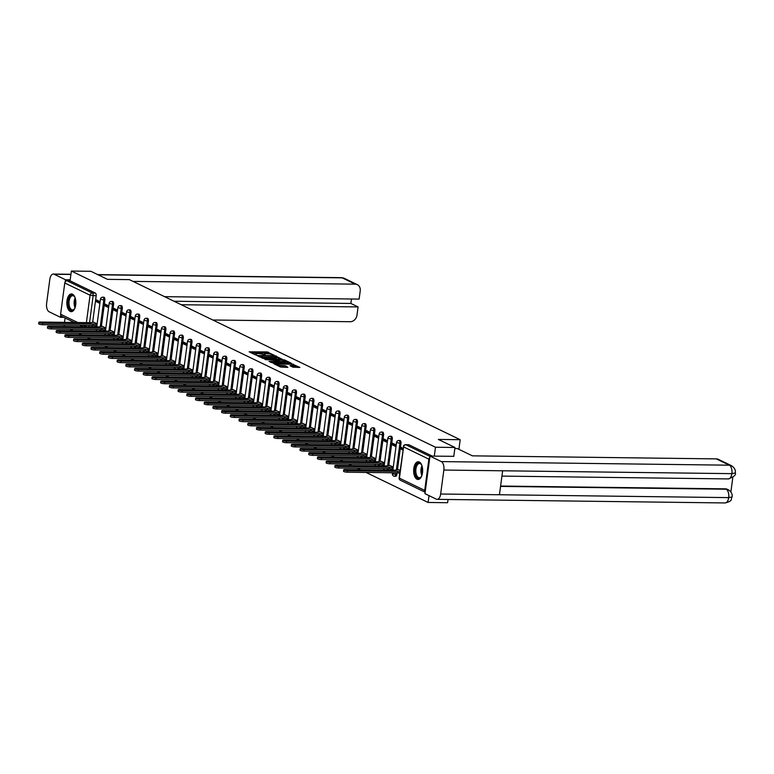<?xml version="1.0" encoding="UTF-8"?>
<svg xmlns="http://www.w3.org/2000/svg" width="774" height="774" viewBox="0 0 774 774"><rect width="100%" height="100%" fill="white"/><g stroke="black" fill="none" stroke-linecap="round" stroke-linejoin="round"><path stroke-width="1.16" d="M274.112 355.189L267.069 351.918L249.199 351.822L255.168 354.773L256.62 354.889L255.759 354.424A3.57 0.716 7.6 0 1 255.294 353.989A3.57 0.716 7.6 0 1 257.084 353.621L258.526 353.631A3.57 0.716 7.6 0 1 263.353 354.521L265.172 355.082L264.708 354.54A3.57 0.716 7.6 0 1 264.244 354.105A3.57 0.716 7.6 0 1 266.024 353.728L267.465 353.747A3.57 0.716 7.6 0 1 272.303 354.637L274.112 355.189M72.495 294.178A8.872 4.499 -89.3 0 0 71.46 293.927A8.872 4.499 -89.3 0 0 66.883 301.705A8.872 4.499 -89.3 0 0 70.192 311.409A8.872 4.499 -89.3 0 0 71.237 311.661A8.872 4.499 -89.3 0 0 75.804 303.882A8.872 4.499 -89.3 0 0 72.495 294.178M419.295 461.981A8.872 4.499 -89.3 0 0 418.26 461.73A8.872 4.499 -89.3 0 0 413.693 469.508A8.872 4.499 -89.3 0 0 417.002 479.222A8.872 4.499 -89.3 0 0 418.037 479.474A8.872 4.499 -89.3 0 0 422.604 471.695A8.872 4.499 -89.3 0 0 419.295 461.981M292.949 367.186L299.877 367.408L291.759 363.867L273.89 363.77L280.498 367.031L287.87 367.379L285.519 365.792L281.097 365.473A2.99 0.6 7.6 0 1 278.118 365.086A2.99 0.6 7.6 0 1 276.676 364.37A2.99 0.6 7.6 0 1 278.166 364.061L289.563 364.196A2.99 0.6 7.6 0 1 292.553 364.593A2.99 0.6 7.6 0 1 293.994 365.309A2.99 0.6 7.6 0 1 292.495 365.618L290.037 365.715L292.949 367.186M71.372 271.055L90.868 271.297L107.509 279.346L129.355 279.617L460.191 439.7L438.345 439.429L454.977 447.478L435.481 447.237L71.372 271.055L70.066 280.827L67.028 280.788L92.319 293.027A2.274 1.151 90.7 0 1 93.141 295.774L89.561 322.652M282.278 359.281L274.712 355.624L256.842 355.518L264.969 359.059L282.278 359.281M284.745 360.016L291.353 363.287L273.483 363.19L269.062 361.439L276.647 361.4L275.225 360.258L265.25 359.61L283.236 359.746L284.745 360.016L284.658 360.665M448.04 499.491L447.614 502.713L428.109 502.461L366.073 472.45M64.174 324.983L64.339 326.444M69.96 329.163L73.046 330.662M78.667 333.381L81.763 334.871M87.375 337.59L90.471 339.089M96.092 341.808L99.178 343.298M104.8 346.017L107.886 347.516M113.507 350.235L116.593 351.725M122.215 354.453L125.301 355.943M130.922 358.662L134.018 360.162M139.63 362.88L142.726 364.37M148.347 367.089L151.433 368.588M157.054 371.307L160.141 372.797M165.762 375.516L168.848 377.015M174.469 379.734L177.556 381.224M183.177 383.952L186.273 385.442M191.884 388.161L194.98 389.661M200.601 392.379L203.688 393.869M209.309 396.588L212.395 398.088M218.016 400.806L221.103 402.296M226.724 405.015L229.82 406.514M235.431 409.233L238.527 410.723M244.139 413.451L247.235 414.941M252.856 417.66L255.942 419.16M261.564 421.878L264.65 423.368M270.271 426.087L273.357 427.587M278.979 430.305L282.075 431.795M287.686 434.514L290.782 436.014M296.394 438.732L299.49 440.222M305.111 442.951L308.197 444.44M313.818 447.159L316.905 448.659M322.526 451.377L325.612 452.867M331.233 455.586L334.329 457.086M339.941 459.804L343.037 461.294M348.648 464.013L351.744 465.513M357.365 468.231L360.452 469.721M429.773 457.502A2.274 1.906 115.8 0 0 428.883 459.156L424.713 490.416A2.274 1.906 115.8 0 0 425.158 492.09M429.028 495.621L428.109 502.461M454.977 447.478L453.787 456.399M435.481 447.237L434.291 456.147M70.066 280.827L95.357 293.065A2.274 1.151 90.7 0 1 96.179 295.813L92.667 322.129M92.241 325.341L92.048 326.792M74.304 322.468L61.572 316.305A2.274 1.906 -64.2 0 1 60.604 314.234L64.774 282.974A2.274 1.906 -64.2 0 1 67.028 280.788M65.113 318.017L64.532 322.342M108.815 305.923L105.119 304.134L104.896 305.788L108.641 305.836M105.864 328.021L102.149 326.347M117.522 310.142L113.826 308.352L113.604 310.006L117.348 310.055M114.571 332.23L110.856 330.566M126.23 314.35L122.534 312.561L122.311 314.225L126.056 314.263M123.279 336.448L119.573 334.784M134.937 318.569L131.241 316.779L131.019 318.433L134.763 318.482M131.996 340.657L128.281 338.993M143.645 322.777L139.949 320.987L139.726 322.652L143.471 322.7M140.704 344.875L136.988 343.211M152.362 326.996L148.656 325.206L148.444 326.86L152.178 326.909M149.411 349.084L145.696 347.42M161.069 331.214L157.374 329.424L157.151 331.079L160.895 331.127M158.119 353.302L154.403 351.638M169.777 335.423L166.081 333.633L165.859 335.287L169.603 335.336M166.826 357.52L163.111 355.847M178.484 339.641L174.789 337.851L174.566 339.505L178.31 339.554M175.534 361.729L171.828 360.065M187.192 343.849L183.496 342.06L183.274 343.724L187.018 343.762M184.251 365.947L180.536 364.283M195.899 348.068L192.204 346.278L191.981 347.932L195.725 347.981M192.958 370.156L189.243 368.492M204.617 352.276L200.911 350.487L200.698 352.151L204.433 352.199M201.666 374.374L197.951 372.71M213.324 356.495L209.628 354.705L209.406 356.359L213.15 356.408M210.373 378.583L206.658 376.919M222.032 360.713L218.336 358.923L218.113 360.578L221.857 360.626M219.081 382.801L215.365 381.137M230.739 364.922L227.043 363.132L226.821 364.786L230.565 364.835M227.788 387.019L224.083 385.346M239.447 369.14L235.751 367.35L235.528 369.005L239.272 369.053M236.505 391.228L232.79 389.564M248.154 373.349L244.458 371.559L244.236 373.223L247.98 373.262M245.213 395.446L241.498 393.782M256.871 377.567L253.166 375.777L252.953 377.431L256.687 377.48M253.92 399.655L250.205 397.991M265.579 381.776L261.883 379.986L261.66 381.65L265.405 381.698M262.628 403.873L258.913 402.209M274.286 385.994L270.59 384.204L270.368 385.858L274.112 385.907M271.335 408.082L267.62 406.418M282.994 390.212L279.298 388.422L279.075 390.077L282.82 390.125M280.043 412.3L276.337 410.636M291.701 394.421L288.005 392.631L287.783 394.285L291.527 394.334M288.76 416.518L285.045 414.845M300.409 398.639L296.713 396.849L296.49 398.504L300.235 398.552M297.468 420.727L293.752 419.063M309.126 402.848L305.42 401.058L305.208 402.722L308.942 402.761M306.175 424.945L302.46 423.281M317.833 407.066L314.138 405.276L313.915 406.931L317.659 406.979M314.883 429.154L311.167 427.49M326.541 411.275L322.845 409.485L322.623 411.149L326.367 411.197M323.59 433.372L319.875 431.708M335.248 415.493L331.553 413.703L331.33 415.357L335.074 415.406M332.298 437.581L328.592 435.917M343.956 419.711L340.26 417.921L340.038 419.576L343.782 419.624M341.015 441.799L337.3 440.135M352.663 423.92L348.968 422.13L348.745 423.784L352.489 423.833M349.722 446.017L346.007 444.344M361.381 428.138L357.675 426.348L357.462 428.003L361.197 428.051M358.43 450.226L354.715 448.562M370.088 432.347L366.392 430.557L366.17 432.221L369.914 432.26M367.137 454.444L363.422 452.771M378.796 436.565L375.1 434.775L374.877 436.43L378.621 436.478M375.845 458.653L372.13 456.989M387.503 440.774L383.807 438.984L383.585 440.648L387.329 440.696M384.552 462.871L380.847 461.207M396.211 444.992L392.515 443.202L392.292 444.857L396.036 444.905M393.269 467.08L389.554 465.416M403.08 448.31L401.222 447.42L401 449.075L402.973 449.094M400.129 470.408L398.262 469.634M401 443.308L399.926 443.299A2.274 1.151 90.7 0 0 398.833 440.483L399.916 440.493A2.274 1.151 -89.3 0 1 401 443.308L397.488 469.625M397.062 472.837L396.83 474.568L395.756 474.559A2.274 1.151 90.7 0 1 394.605 476.291A2.274 1.151 90.7 0 1 394.343 476.223M392.292 439.1L391.218 439.081A2.274 1.151 90.7 0 0 390.125 436.265L391.199 436.284A2.274 1.151 -89.3 0 1 392.292 439.1L388.78 465.406M388.354 468.618L388.161 470.07M383.585 434.882L382.501 434.872A2.274 1.151 90.7 0 0 381.418 432.056L382.491 432.066A2.274 1.151 -89.3 0 1 383.585 434.882L380.073 461.198M379.647 464.4L379.454 465.861M374.877 430.663L373.794 430.654A2.274 1.151 90.7 0 0 372.71 427.838L373.784 427.858A2.274 1.151 -89.3 0 1 374.877 430.663L371.365 456.979M370.93 460.191L370.736 461.643M366.16 426.455L365.086 426.435A2.274 1.151 90.7 0 0 364.003 423.63L365.076 423.639A2.274 1.151 -89.3 0 1 366.16 426.455L362.658 452.771M362.222 455.973L362.029 457.434M357.453 422.236L356.379 422.227A2.274 1.151 90.7 0 0 355.285 419.411L356.369 419.421A2.274 1.151 -89.3 0 1 357.453 422.236L353.941 448.552M353.515 451.764L353.321 453.216M348.745 418.028L347.671 418.008A2.274 1.151 90.7 0 0 346.578 415.193L347.661 415.212A2.274 1.151 -89.3 0 1 348.745 418.028L345.233 444.334M344.807 447.546L344.614 448.997M340.038 413.809L338.964 413.8A2.274 1.151 90.7 0 0 337.87 410.984L338.944 410.994A2.274 1.151 -89.3 0 1 340.038 413.809L336.526 440.125M336.1 443.338L335.906 444.789M331.33 409.601L330.246 409.581A2.274 1.151 90.7 0 0 329.163 406.766L330.237 406.785A2.274 1.151 -89.3 0 1 331.33 409.601L327.818 435.907M327.392 439.119L327.199 440.57M322.623 405.382L321.539 405.373A2.274 1.151 90.7 0 0 320.455 402.557L321.529 402.567A2.274 1.151 -89.3 0 1 322.623 405.382L319.111 431.699M318.675 434.901L318.482 436.362M313.905 401.164L312.831 401.155A2.274 1.151 90.7 0 0 311.748 398.339L312.822 398.358A2.274 1.151 -89.3 0 1 313.905 401.164L310.403 427.48M309.968 430.692L309.774 432.144M305.198 396.956L304.124 396.936A2.274 1.151 90.7 0 0 303.031 394.13L304.114 394.14A2.274 1.151 -89.3 0 1 305.198 396.956L301.686 423.272M301.26 426.474L301.067 427.935M296.49 392.737L295.416 392.728A2.274 1.151 90.7 0 0 294.323 389.912L295.407 389.922A2.274 1.151 -89.3 0 1 296.49 392.737L292.978 419.053M292.553 422.265L292.359 423.717M287.783 388.529L286.709 388.509A2.274 1.151 90.7 0 0 285.616 385.694L286.69 385.713A2.274 1.151 -89.3 0 1 287.783 388.529L284.271 414.835M283.845 418.047L283.652 419.498M279.075 384.31L277.992 384.301A2.274 1.151 90.7 0 0 276.908 381.485L277.982 381.495A2.274 1.151 -89.3 0 1 279.075 384.31L275.563 410.626M275.138 413.838L274.944 415.29M270.368 380.102L269.284 380.082A2.274 1.151 90.7 0 0 268.201 377.267L269.275 377.286A2.274 1.151 -89.3 0 1 270.368 380.102L266.856 406.408M266.42 409.62L266.227 411.071M261.651 375.883L260.577 375.874A2.274 1.151 90.7 0 0 259.493 373.058L260.567 373.068A2.274 1.151 -89.3 0 1 261.651 375.883L258.148 402.199M257.713 405.402L257.519 406.863M252.943 371.665L251.869 371.655A2.274 1.151 90.7 0 0 250.776 368.84L251.86 368.859A2.274 1.151 -89.3 0 1 252.943 371.665L249.431 397.981M249.005 401.193L248.812 402.644M244.236 367.457L243.162 367.437A2.274 1.151 90.7 0 0 242.069 364.631L243.152 364.641A2.274 1.151 -89.3 0 1 244.236 367.457L240.724 393.773M240.298 396.975L240.104 398.436M235.528 363.238L234.454 363.229A2.274 1.151 90.7 0 0 233.361 360.413L234.435 360.423A2.274 1.151 -89.3 0 1 235.528 363.238L232.016 389.554M231.59 392.766L231.397 394.218M226.821 359.03L225.737 359.01A2.274 1.151 90.7 0 0 224.654 356.195L225.727 356.214A2.274 1.151 -89.3 0 1 226.821 359.03L223.309 385.336M222.883 388.548L222.689 389.999M218.113 354.811L217.03 354.802A2.274 1.151 90.7 0 0 215.946 351.986L217.02 351.996A2.274 1.151 -89.3 0 1 218.113 354.811L214.601 381.127M214.166 384.339L213.972 385.791M209.396 350.603L208.322 350.583A2.274 1.151 90.7 0 0 207.238 347.768L208.312 347.787A2.274 1.151 -89.3 0 1 209.396 350.603L205.894 376.909M205.458 380.121L205.265 381.572M200.689 346.384L199.615 346.375A2.274 1.151 90.7 0 0 198.521 343.559L199.605 343.569A2.274 1.151 -89.3 0 1 200.689 346.384L197.177 372.7M196.751 375.903L196.557 377.364M191.981 342.166L190.907 342.156A2.274 1.151 90.7 0 0 189.814 339.341L190.897 339.36A2.274 1.151 -89.3 0 1 191.981 342.166L188.469 368.482M188.043 371.694L187.85 373.145M183.274 337.957L182.2 337.938A2.274 1.151 90.7 0 0 181.106 335.132L182.18 335.142A2.274 1.151 -89.3 0 1 183.274 337.957L179.762 364.273M179.336 367.476L179.142 368.937M174.566 333.739L173.482 333.729A2.274 1.151 90.7 0 0 172.399 330.914L173.473 330.924A2.274 1.151 -89.3 0 1 174.566 333.739L171.054 360.055M170.628 363.267L170.435 364.718M165.859 329.531L164.775 329.511A2.274 1.151 90.7 0 0 163.691 326.696L164.765 326.715A2.274 1.151 -89.3 0 1 165.859 329.531L162.347 355.837M161.911 359.049L161.718 360.5M157.141 325.312L156.067 325.303A2.274 1.151 90.7 0 0 154.984 322.487L156.058 322.497A2.274 1.151 -89.3 0 1 157.141 325.312L153.639 351.628M153.204 354.84L153.01 356.292M148.434 321.104L147.36 321.084A2.274 1.151 90.7 0 0 146.267 318.269L147.35 318.288A2.274 1.151 -89.3 0 1 148.434 321.104L144.922 347.41M144.496 350.622L144.303 352.073M139.726 316.885L138.652 316.876A2.274 1.151 90.7 0 0 137.559 314.06L138.643 314.07A2.274 1.151 -89.3 0 1 139.726 316.885L136.214 343.201M135.789 346.404L135.595 347.865M131.019 312.667L129.945 312.657A2.274 1.151 90.7 0 0 128.852 309.842L129.926 309.861A2.274 1.151 -89.3 0 1 131.019 312.667L127.507 338.983M127.081 342.195L126.888 343.646M122.311 308.458L121.228 308.439A2.274 1.151 90.7 0 0 120.144 305.633L121.218 305.643A2.274 1.151 -89.3 0 1 122.311 308.458L118.799 334.774M118.374 337.977L118.18 339.438M113.604 304.24L112.52 304.23A2.274 1.151 90.7 0 0 111.437 301.415L112.511 301.425A2.274 1.151 -89.3 0 1 113.604 304.24L110.092 330.556M109.656 333.768L109.463 335.219M104.887 300.031L103.813 300.012A2.274 1.151 90.7 0 0 102.729 297.197L103.803 297.216A2.274 1.151 -89.3 0 1 104.887 300.031L101.384 326.338M100.949 329.55L100.755 331.001M460.191 439.7L458.905 449.317M100.107 301.715L96.402 299.925L96.189 301.579L99.923 301.628M97.156 323.803L93.441 322.139M96.189 301.579L99.885 303.369M395.417 476.242A2.274 1.151 -89.3 0 0 395.688 476.3A2.274 1.151 -89.3 0 0 396.83 474.568M432.347 456.128L408.885 444.779A2.274 1.151 -89.3 0 0 408.624 444.711A2.274 1.151 -89.3 0 0 408.353 444.769M104.896 305.788L108.592 307.578M113.604 310.006L117.3 311.796M122.311 314.225L126.007 316.015M131.019 318.433L134.715 320.223M139.726 322.652L143.432 324.441M148.444 326.86L152.139 328.65M157.151 331.079L160.847 332.868M165.859 335.287L169.554 337.077M174.566 339.505L178.262 341.295M183.274 343.724L186.969 345.514M191.981 347.932L195.687 349.722M200.698 352.151L204.394 353.941M209.406 356.359L213.102 358.149M218.113 360.578L221.809 362.367M226.821 364.786L230.517 366.576M235.528 369.005L239.224 370.794M244.236 373.223L247.941 375.013M252.953 377.431L256.649 379.221M261.66 381.65L265.356 383.44M270.368 385.858L274.064 387.648M279.075 390.077L282.771 391.867M287.783 394.285L291.479 396.075M296.49 398.504L300.196 400.293M305.208 402.722L308.903 404.512M313.915 406.931L317.611 408.72M322.623 411.149L326.318 412.939M331.33 415.357L335.026 417.147M340.038 419.576L343.733 421.366M348.745 423.784L352.451 425.574M357.462 428.003L361.158 429.793M366.17 432.221L369.866 434.011M374.877 436.43L378.573 438.219M383.585 440.648L387.281 442.438M392.292 444.857L395.988 446.646M401 449.075L402.857 449.975M269.787 353.96L266.924 353.021L251.144 352.828M280.739 359.262L276.695 357.298M275.476 356.175L259.232 355.788L259.735 356.35A3.57 0.716 7.6 0 0 264.563 357.24L274.954 357.365A3.57 0.716 7.6 0 0 276.734 356.988A3.57 0.716 7.6 0 0 276.27 356.553L275.476 356.175M262.096 358.13A3.57 0.716 7.6 0 0 264.418 358.343L264.563 357.24M276.734 356.988L276.589 358.091A3.57 0.716 7.6 0 1 274.799 358.468L264.418 358.343M285.383 361.506L289.263 363.383M271.006 362.445L276.908 362.251M276.25 360.761L276.424 360.142L279.917 361.448L283.932 361.497A2.99 0.6 7.6 0 0 285.422 361.177A2.99 0.6 7.6 0 0 283.981 360.461A2.99 0.6 7.6 0 0 281.001 360.074L276.424 360.142M277.14 361.729L283.777 362.6A2.99 0.6 7.6 0 0 285.277 362.29L285.422 361.177M293.994 365.309L293.839 366.412A2.99 0.6 7.6 0 1 292.349 366.721L291.982 366.721M279.288 366.441A2.99 0.6 7.6 0 0 280.952 366.586L281.097 365.473M286.341 367.36L280.952 366.586M276.618 364.786L275.834 364.777M297.787 367.505L293.946 365.647M96.866 325.96L93.035 325.351L93.219 323.909L97.06 324.529M93.722 322.139L90.655 322.671L40.2 322.042A2.612 0.522 7.6 0 0 38.894 322.313A2.612 0.522 7.6 0 0 40.151 322.942A2.612 0.522 7.6 0 0 42.764 323.28L93.219 323.909M93.035 325.351L42.58 324.712A2.612 0.522 -172.4 0 1 39.958 324.374A2.612 0.522 -172.4 0 1 38.7 323.745L38.894 322.313M105.574 330.179L101.742 329.56L101.936 328.128L105.767 328.737M102.429 326.357L99.362 326.88L48.907 326.251A2.612 0.522 7.6 0 0 47.601 326.531A2.612 0.522 7.6 0 0 48.859 327.15A2.612 0.522 7.6 0 0 51.481 327.499L101.936 328.128M101.742 329.56L51.287 328.931A2.612 0.522 -172.4 0 1 48.665 328.592A2.612 0.522 -172.4 0 1 47.407 327.963L47.601 326.531M114.291 334.387L110.45 333.778L110.643 332.336L114.475 332.955M111.137 330.566L108.07 331.098L57.615 330.469A2.612 0.522 7.6 0 0 56.309 330.74A2.612 0.522 7.6 0 0 57.566 331.369A2.612 0.522 7.6 0 0 60.188 331.707L110.643 332.336M110.45 333.778L59.995 333.149A2.612 0.522 -172.4 0 1 57.382 332.801A2.612 0.522 -172.4 0 1 56.115 332.181L56.309 330.74M212.802 320.001L350.216 321.713A6.821 5.718 115.8 0 0 356.978 315.163L358.081 306.93L181.232 304.724M70.918 274.46L54.161 274.257L65.519 279.753L70.202 279.811M54.161 274.257A6.995 3.551 -89.3 0 0 53.338 274.054A6.995 3.551 -89.3 0 0 49.817 279.385L46.624 303.36A6.995 3.551 -89.3 0 0 49.149 311.806L60.507 317.311L60.759 315.434M65.248 281.784L65.519 279.753M164.572 296.655L359.126 299.093L360.22 290.86A6.821 5.718 115.8 0 0 357.317 284.648A6.821 5.718 115.8 0 0 355.227 284.155L342.195 277.847L98.114 274.799M174.034 301.241L350.874 303.447L351.473 298.996M350.874 303.447L358.081 306.93M133.002 281.388L355.227 284.155M60.507 317.311L63.729 317.35M454.841 448.514L457.299 448.543L472.372 455.838L716.327 458.885A6.821 5.718 -64.2 0 1 718.407 459.369L731.449 465.677A6.821 5.718 -64.2 0 0 729.36 465.193L716.327 458.885M440.658 494.015L499.433 494.75L502.636 470.786L443.85 470.05L440.658 494.015A6.995 3.551 -89.3 0 1 437.136 499.356A6.995 3.551 -89.3 0 1 436.313 499.153L424.955 493.657L429.967 456.099L453.796 456.321M443.85 470.05A6.995 3.551 -89.3 0 0 441.325 461.594L429.967 456.099M730.879 491.935L732.823 477.364M500.594 486.043L725.402 488.849A6.821 5.718 -64.2 0 1 727.492 489.332L725.402 488.849M502.636 470.786L731.885 473.649L735.3 472.924C736.268 474.82 733.955 476.813 728.373 478.922A6.995 3.551 -89.3 0 0 731.885 473.649A6.995 3.551 -89.3 0 0 729.36 465.193L441.325 461.594M500.555 486.401L726.157 489.216A6.995 3.551 -89.3 0 1 728.692 497.614L732.098 496.918C730.462 499.046 733.655 500.788 725.17 502.945A6.995 3.551 -89.3 0 0 728.692 497.614L499.433 494.75M74.923 308.062A7.672 3.899 90.7 0 1 74.352 309.029A7.672 3.899 90.7 0 1 69.892 309.165A7.672 3.899 90.7 0 1 68.364 300.98A7.672 3.899 90.7 0 1 74.507 296.626A7.672 3.899 90.7 0 1 75.049 297.613M74.662 296.877A7.111 3.609 -89.3 0 0 72.708 295.697A7.111 3.609 -89.3 0 0 69.128 301.115A7.111 3.609 -89.3 0 0 72.533 309.919A7.111 3.609 -89.3 0 0 74.507 308.787M72.011 293.994A8.814 4.47 -89.3 0 0 67.802 300.709A8.814 4.47 -89.3 0 0 71.798 311.603M421.724 475.865A7.672 3.899 90.7 0 1 421.153 476.842A7.672 3.899 90.7 0 1 416.693 476.978A7.672 3.899 90.7 0 1 415.164 468.792A7.672 3.899 90.7 0 1 421.308 464.439A7.672 3.899 90.7 0 1 421.849 465.426M421.462 464.681A7.111 3.609 -89.3 0 0 419.508 463.51A7.111 3.609 -89.3 0 0 415.928 468.928A7.111 3.609 -89.3 0 0 419.334 477.722A7.111 3.609 -89.3 0 0 421.317 476.6M418.811 461.807A8.814 4.47 -89.3 0 0 414.603 468.522A8.814 4.47 -89.3 0 0 418.599 479.406M122.998 338.606L119.157 337.986L119.351 336.555L123.182 337.164M119.844 334.784L116.787 335.306L66.332 334.678A2.612 0.522 7.6 0 0 65.016 334.958A2.612 0.522 7.6 0 0 66.283 335.577A2.612 0.522 7.6 0 0 68.896 335.926L119.351 336.555M119.157 337.986L68.702 337.358A2.612 0.522 -172.4 0 1 66.09 337.019A2.612 0.522 -172.4 0 1 64.832 336.39L65.016 334.958M131.706 342.814L127.865 342.205L128.058 340.763L131.899 341.382M128.561 338.993L125.494 339.525L75.039 338.896A2.612 0.522 7.6 0 0 73.724 339.167A2.612 0.522 7.6 0 0 74.991 339.796A2.612 0.522 7.6 0 0 77.603 340.134L128.058 340.763M127.865 342.205L77.41 341.576A2.612 0.522 -172.4 0 1 74.797 341.228A2.612 0.522 -172.4 0 1 73.54 340.608L73.724 339.167M140.413 347.033L136.659 346.462L136.766 344.981L140.607 345.591M137.269 343.211L134.202 343.743L83.747 343.105A2.612 0.522 7.6 0 0 82.441 343.385A2.612 0.522 7.6 0 0 83.698 344.014A2.612 0.522 7.6 0 0 86.311 344.353L136.766 344.981M136.582 346.413L86.127 345.784A2.612 0.522 -172.4 0 1 83.505 345.446A2.612 0.522 -172.4 0 1 82.247 344.817L82.441 343.385M149.121 351.241L145.289 350.632L145.473 349.2L149.314 349.809M145.976 347.429L142.909 347.952L92.454 347.323A2.612 0.522 7.6 0 0 91.148 347.594A2.612 0.522 7.6 0 0 92.406 348.223A2.612 0.522 7.6 0 0 95.018 348.561L145.473 349.2M145.289 350.632L94.834 350.003A2.612 0.522 -172.4 0 1 92.212 349.664A2.612 0.522 -172.4 0 1 90.955 349.035L91.148 347.594M157.828 355.459L153.997 354.85L154.19 353.408L158.022 354.028M154.684 351.638L151.617 352.17L101.162 351.541A2.612 0.522 7.6 0 0 99.856 351.812A2.612 0.522 7.6 0 0 101.113 352.441A2.612 0.522 7.6 0 0 103.735 352.78L154.19 353.408M153.997 354.85L103.542 354.211A2.612 0.522 -172.4 0 1 100.92 353.873A2.612 0.522 -172.4 0 1 99.662 353.244L99.856 351.812M166.545 359.678L162.704 359.059L162.898 357.627L166.729 358.236M163.391 355.856L160.324 356.379L109.869 355.75A2.612 0.522 7.6 0 0 108.563 356.03A2.612 0.522 7.6 0 0 109.821 356.65A2.612 0.522 7.6 0 0 112.443 356.998L162.898 357.627M162.704 359.059L112.249 358.43A2.612 0.522 -172.4 0 1 109.637 358.091A2.612 0.522 -172.4 0 1 108.37 357.462L108.563 356.03M175.253 363.886L171.412 363.277L171.605 361.835L175.446 362.455M172.099 360.065L169.042 360.597L118.586 359.968A2.612 0.522 7.6 0 0 117.271 360.239A2.612 0.522 7.6 0 0 118.538 360.868A2.612 0.522 7.6 0 0 121.15 361.206L171.605 361.835M171.412 363.277L120.957 362.648A2.612 0.522 -172.4 0 1 118.345 362.3A2.612 0.522 -172.4 0 1 117.087 361.681L117.271 360.239M183.96 368.105L180.119 367.486L180.313 366.054L184.154 366.663M180.816 364.283L177.749 364.806L127.294 364.177A2.612 0.522 7.6 0 0 125.978 364.457A2.612 0.522 7.6 0 0 127.246 365.076A2.612 0.522 7.6 0 0 129.858 365.425L180.313 366.054M180.119 367.486L129.664 366.857A2.612 0.522 -172.4 0 1 127.052 366.518A2.612 0.522 -172.4 0 1 125.794 365.889L125.978 364.457M192.668 372.313L188.837 371.704L189.02 370.262L192.861 370.881M189.524 368.492L186.457 369.024L136.001 368.395A2.612 0.522 7.6 0 0 134.695 368.666A2.612 0.522 7.6 0 0 135.953 369.295A2.612 0.522 7.6 0 0 138.565 369.633L189.02 370.262M188.837 371.704L138.382 371.075A2.612 0.522 -172.4 0 1 135.76 370.727A2.612 0.522 -172.4 0 1 134.502 370.107L134.695 368.666M201.375 376.532L197.622 375.961L197.728 374.481L201.569 375.09M198.231 372.71L195.164 373.242L144.709 372.604A2.612 0.522 7.6 0 0 143.403 372.884A2.612 0.522 7.6 0 0 144.661 373.513A2.612 0.522 7.6 0 0 147.273 373.852L197.728 374.481M197.544 375.912L147.089 375.284A2.612 0.522 -172.4 0 1 144.467 374.945A2.612 0.522 -172.4 0 1 143.209 374.316L143.403 372.884M210.083 380.74L206.252 380.131L206.445 378.699L210.276 379.308M206.939 376.928L203.872 377.451L153.416 376.822A2.612 0.522 7.6 0 0 152.11 377.093A2.612 0.522 7.6 0 0 153.368 377.722A2.612 0.522 7.6 0 0 155.99 378.06L206.445 378.699M206.252 380.131L155.797 379.502A2.612 0.522 -172.4 0 1 153.175 379.163A2.612 0.522 -172.4 0 1 151.917 378.534L152.11 377.093M218.8 384.959L214.959 384.349L215.153 382.907L218.984 383.527M215.646 381.137L212.579 381.669L162.124 381.04A2.612 0.522 7.6 0 0 160.818 381.311A2.612 0.522 7.6 0 0 162.076 381.94A2.612 0.522 7.6 0 0 164.698 382.279L215.153 382.907M214.959 384.349L164.504 383.711A2.612 0.522 -172.4 0 1 161.892 383.372A2.612 0.522 -172.4 0 1 160.624 382.743L160.818 381.311M227.508 389.177L223.667 388.558L223.86 387.126L227.701 387.735M224.354 385.355L221.296 385.878L170.841 385.249A2.612 0.522 7.6 0 0 169.525 385.529A2.612 0.522 7.6 0 0 170.793 386.149A2.612 0.522 7.6 0 0 173.405 386.497L223.86 387.126M223.667 388.558L173.212 387.929A2.612 0.522 -172.4 0 1 170.599 387.59A2.612 0.522 -172.4 0 1 169.342 386.961L169.525 385.529M236.215 393.386L232.374 392.776L232.568 391.334L236.409 391.954M233.071 389.564L230.004 390.096L179.549 389.467A2.612 0.522 7.6 0 0 178.233 389.738A2.612 0.522 7.6 0 0 179.5 390.367A2.612 0.522 7.6 0 0 182.113 390.706L232.568 391.334M232.374 392.776L181.919 392.147A2.612 0.522 -172.4 0 1 179.307 391.799A2.612 0.522 -172.4 0 1 178.049 391.18L178.233 389.738M244.923 397.604L241.091 396.985L241.275 395.553L245.116 396.162M241.778 393.782L238.711 394.305L188.256 393.676A2.612 0.522 7.6 0 0 186.95 393.956A2.612 0.522 7.6 0 0 188.208 394.576A2.612 0.522 7.6 0 0 190.82 394.924L241.275 395.553M241.091 396.985L190.636 396.356A2.612 0.522 -172.4 0 1 188.014 396.017A2.612 0.522 -172.4 0 1 186.757 395.388L186.95 393.956M253.63 401.812L249.799 401.203L249.983 399.761L253.824 400.381M250.486 397.991L247.419 398.523L196.964 397.894A2.612 0.522 7.6 0 0 195.658 398.165A2.612 0.522 7.6 0 0 196.915 398.794A2.612 0.522 7.6 0 0 199.537 399.132L249.983 399.761M249.799 401.203L199.344 400.574A2.612 0.522 -172.4 0 1 196.722 400.226A2.612 0.522 -172.4 0 1 195.464 399.607L195.658 398.165M262.338 406.031L258.506 405.412L258.7 403.98L262.531 404.589M259.193 402.209L256.126 402.741L205.671 402.103A2.612 0.522 7.6 0 0 204.365 402.383A2.612 0.522 7.6 0 0 205.623 403.012A2.612 0.522 7.6 0 0 208.245 403.351L258.7 403.98M258.506 405.412L208.051 404.783A2.612 0.522 -172.4 0 1 205.429 404.444A2.612 0.522 -172.4 0 1 204.172 403.815L204.365 402.383M271.055 410.239L267.214 409.63L267.407 408.198L271.239 408.807M267.901 406.427L264.834 406.95L214.379 406.321A2.612 0.522 7.6 0 0 213.073 406.592A2.612 0.522 7.6 0 0 214.33 407.221A2.612 0.522 7.6 0 0 216.952 407.559L267.407 408.198M267.214 409.63L216.759 409.001A2.612 0.522 -172.4 0 1 214.146 408.662A2.612 0.522 -172.4 0 1 212.879 408.033L213.073 406.592M279.762 414.458L275.921 413.848L276.115 412.407L279.956 413.026M276.608 410.636L273.551 411.168L223.096 410.539A2.612 0.522 7.6 0 0 221.78 410.81A2.612 0.522 7.6 0 0 223.047 411.439A2.612 0.522 7.6 0 0 225.66 411.778L276.115 412.407M275.921 413.848L225.466 413.21A2.612 0.522 -172.4 0 1 222.854 412.871A2.612 0.522 -172.4 0 1 221.596 412.242L221.78 410.81M288.47 418.676L284.629 418.057L284.822 416.625L288.663 417.234M285.325 414.854L282.258 415.377L231.803 414.748A2.612 0.522 7.6 0 0 230.488 415.028A2.612 0.522 7.6 0 0 231.755 415.648A2.612 0.522 7.6 0 0 234.367 415.996L284.822 416.625M284.629 418.057L234.174 417.428A2.612 0.522 -172.4 0 1 231.561 417.089A2.612 0.522 -172.4 0 1 230.304 416.46L230.488 415.028M297.177 422.885L293.346 422.275L293.53 420.833L297.371 421.453M294.033 419.063L290.966 419.595L240.511 418.966A2.612 0.522 7.6 0 0 239.205 419.237A2.612 0.522 7.6 0 0 240.462 419.866A2.612 0.522 7.6 0 0 243.075 420.205L293.53 420.833M293.346 422.275L242.891 421.646A2.612 0.522 -172.4 0 1 240.269 421.298A2.612 0.522 -172.4 0 1 239.011 420.679L239.205 419.237M305.885 427.103L302.053 426.484L302.237 425.052L306.078 425.661M302.74 423.281L299.673 423.804L249.218 423.175A2.612 0.522 7.6 0 0 247.912 423.455A2.612 0.522 7.6 0 0 249.17 424.075A2.612 0.522 7.6 0 0 251.792 424.423L302.237 425.052M302.053 426.484L251.598 425.855A2.612 0.522 -172.4 0 1 248.976 425.516A2.612 0.522 -172.4 0 1 247.719 424.887L247.912 423.455M314.592 431.312L310.761 430.702L310.954 429.26L314.786 429.88M311.448 427.49L308.381 428.022L257.926 427.393A2.612 0.522 7.6 0 0 256.62 427.664A2.612 0.522 7.6 0 0 257.877 428.293A2.612 0.522 7.6 0 0 260.499 428.632L310.954 429.26M310.761 430.702L260.306 430.073A2.612 0.522 -172.4 0 1 257.684 429.725A2.612 0.522 -172.4 0 1 256.426 429.106L256.62 427.664M323.309 435.53L319.469 434.911L319.662 433.479L323.493 434.088M320.155 431.708L317.088 432.24L266.633 431.602A2.612 0.522 7.6 0 0 265.327 431.882A2.612 0.522 7.6 0 0 266.585 432.511A2.612 0.522 7.6 0 0 269.207 432.85L319.662 433.479M319.469 434.911L269.013 434.282A2.612 0.522 -172.4 0 1 266.401 433.943A2.612 0.522 -172.4 0 1 265.134 433.314L265.327 431.882M332.017 439.738L328.176 439.129L328.369 437.697L332.21 438.307M328.863 435.926L325.806 436.449L275.351 435.82A2.612 0.522 7.6 0 0 274.035 436.091A2.612 0.522 7.6 0 0 275.302 436.72A2.612 0.522 7.6 0 0 277.914 437.058L328.369 437.697M328.176 439.129L277.721 438.5A2.612 0.522 -172.4 0 1 275.109 438.161A2.612 0.522 -172.4 0 1 273.851 437.533L274.035 436.091M340.724 443.957L336.884 443.347L337.077 441.906L340.918 442.525M337.58 440.135L334.513 440.667L284.058 440.038A2.612 0.522 7.6 0 0 282.742 440.309A2.612 0.522 7.6 0 0 284.01 440.938A2.612 0.522 7.6 0 0 286.622 441.277L337.077 441.906M336.884 443.347L286.428 442.709A2.612 0.522 -172.4 0 1 283.816 442.37A2.612 0.522 -172.4 0 1 282.558 441.741L282.742 440.309M349.432 448.175L345.601 447.556L345.784 446.124L349.625 446.733M346.288 444.353L343.221 444.876L292.766 444.247A2.612 0.522 7.6 0 0 291.459 444.528A2.612 0.522 7.6 0 0 292.717 445.147A2.612 0.522 7.6 0 0 295.329 445.495L345.784 446.124M345.601 447.556L295.146 446.927A2.612 0.522 -172.4 0 1 292.524 446.588A2.612 0.522 -172.4 0 1 291.266 445.959L291.459 444.528M358.139 452.384L354.308 451.774L354.502 450.333L358.333 450.952M354.995 448.562L351.928 449.094L301.473 448.465A2.612 0.522 7.6 0 0 300.167 448.736A2.612 0.522 7.6 0 0 301.425 449.365A2.612 0.522 7.6 0 0 304.047 449.704L354.502 450.333M354.308 451.774L303.853 451.145A2.612 0.522 -172.4 0 1 301.231 450.797A2.612 0.522 -172.4 0 1 299.973 450.178L300.167 448.736M366.847 456.602L363.016 455.983L363.209 454.551L367.04 455.16M363.703 452.78L360.636 453.303L310.181 452.674A2.612 0.522 7.6 0 0 308.874 452.954A2.612 0.522 7.6 0 0 310.132 453.574A2.612 0.522 7.6 0 0 312.754 453.922L363.209 454.551M363.016 455.983L312.561 455.354A2.612 0.522 -172.4 0 1 309.939 455.015A2.612 0.522 -172.4 0 1 308.681 454.386L308.874 452.954M375.564 460.811L371.723 460.201L371.917 458.759L375.748 459.379M372.41 456.989L369.343 457.521L318.888 456.892A2.612 0.522 7.6 0 0 317.582 457.163A2.612 0.522 7.6 0 0 318.84 457.792A2.612 0.522 7.6 0 0 321.462 458.131L371.917 458.759M371.723 460.201L321.268 459.572A2.612 0.522 -172.4 0 1 318.656 459.224A2.612 0.522 -172.4 0 1 317.388 458.605L317.582 457.163M384.272 465.029L380.431 464.41L380.624 462.978L384.465 463.587M381.118 461.207L378.06 461.739L327.605 461.101A2.612 0.522 7.6 0 0 326.289 461.381A2.612 0.522 7.6 0 0 327.557 462.01A2.612 0.522 7.6 0 0 330.169 462.349L380.624 462.978M380.431 464.41L329.976 463.781A2.612 0.522 -172.4 0 1 327.363 463.442A2.612 0.522 -172.4 0 1 326.106 462.813L326.289 461.381M392.979 469.238L389.138 468.628L389.332 467.196L393.173 467.806M389.835 465.426L386.768 465.948L336.313 465.319A2.612 0.522 7.6 0 0 335.007 465.59A2.612 0.522 7.6 0 0 336.264 466.219A2.612 0.522 7.6 0 0 338.877 466.558L389.332 467.196M389.138 468.628L338.683 467.999A2.612 0.522 -172.4 0 1 336.071 467.66A2.612 0.522 -172.4 0 1 334.813 467.032L335.007 465.59M399.742 473.34L397.855 472.846L398.039 471.405L399.935 471.908M398.542 469.634L395.475 470.166L345.02 469.537A2.612 0.522 7.6 0 0 343.714 469.808A2.612 0.522 7.6 0 0 344.972 470.437A2.612 0.522 7.6 0 0 347.584 470.776L398.039 471.405M397.855 472.846L347.4 472.208A2.612 0.522 -172.4 0 1 344.778 471.869A2.612 0.522 -172.4 0 1 343.521 471.24L343.714 469.808M428.883 459.156L403.593 446.917L399.423 478.177L424.713 490.416M96.179 295.813L90.065 295.213L64.774 282.974M89.204 325.303L89.01 326.754M83.321 325.225L85.895 326.473L86.059 325.264M86.407 322.613L90.065 295.213A2.274 1.906 -64.2 0 1 92.319 293.027L95.357 293.065M60.604 314.234L77.7 322.506M398.833 440.483A2.274 2.274 0 0 0 396.549 442.457L399.926 443.299L396.414 469.605M395.988 472.817L395.756 474.559L392.379 473.717A2.274 2.274 0 0 0 394.605 476.291L395.688 476.3M390.125 436.265A2.274 2.274 0 0 0 387.842 438.239L391.218 439.081L387.706 465.397M387.271 468.609L387.077 470.06M381.418 432.056A2.274 2.274 0 0 0 379.134 434.03L382.501 434.872L378.999 461.178M378.563 464.39L378.37 465.842M372.71 427.838A2.274 2.274 0 0 0 370.427 429.812L373.794 430.654L370.282 456.97M369.856 460.172L369.662 461.633M364.003 423.63A2.274 2.274 0 0 0 361.719 425.603L365.086 426.435L361.574 452.751M361.148 455.963L360.955 457.415M355.285 419.411A2.274 2.274 0 0 0 353.002 421.385L356.379 422.227L352.867 448.543M352.441 451.745L352.247 453.206M346.578 415.193A2.274 2.274 0 0 0 344.295 417.167L347.671 418.008L344.159 444.324M343.733 447.536L343.54 448.988M337.87 410.984A2.274 2.274 0 0 0 335.587 412.958L338.964 413.8L335.452 440.106M335.016 443.318L334.823 444.769M329.163 406.766A2.274 2.274 0 0 0 326.88 408.74L330.246 409.581L326.734 435.897M326.309 439.11L326.115 440.561M320.455 402.557A2.274 2.274 0 0 0 318.172 404.531L321.539 405.373L318.027 431.679M317.601 434.891L317.408 436.343M311.748 398.339A2.274 2.274 0 0 0 309.465 400.313L312.831 401.155L309.319 427.471M308.894 430.673L308.7 432.134M303.031 394.13A2.274 2.274 0 0 0 300.747 396.104L304.124 396.936L300.612 423.252M300.186 426.464L299.993 427.916M294.323 389.912A2.274 2.274 0 0 0 292.04 391.886L295.416 392.728L291.904 419.044M291.479 422.246L291.285 423.707M285.616 385.694A2.274 2.274 0 0 0 283.332 387.668L286.709 388.509L283.197 414.825M282.762 418.037L282.568 419.489M276.908 381.485A2.274 2.274 0 0 0 274.625 383.459L277.992 384.301L274.48 410.607M274.054 413.819L273.861 415.27M268.201 377.267A2.274 2.274 0 0 0 265.917 379.241L269.284 380.082L265.772 406.398M265.347 409.61L265.153 411.062M259.493 373.058A2.274 2.274 0 0 0 257.21 375.032L260.577 375.874L257.065 402.18M256.639 405.392L256.446 406.843M250.776 368.84A2.274 2.274 0 0 0 248.493 370.814L251.869 371.655L248.357 397.971M247.932 401.174L247.738 402.635M242.069 364.631A2.274 2.274 0 0 0 239.785 366.605L243.162 367.437L239.65 393.753M239.224 396.965L239.031 398.417M233.361 360.413A2.274 2.274 0 0 0 231.078 362.387L234.454 363.229L230.942 389.545M230.507 392.747L230.313 394.208M224.654 356.195A2.274 2.274 0 0 0 222.37 358.168L225.737 359.01L222.225 385.326M221.799 388.538L221.606 389.99M215.946 351.986A2.274 2.274 0 0 0 213.663 353.96L217.03 354.802L213.518 381.108M213.092 384.32L212.898 385.771M207.238 347.768A2.274 2.274 0 0 0 204.955 349.742L208.322 350.583L204.81 376.899M204.384 380.111L204.191 381.563M198.521 343.559A2.274 2.274 0 0 0 196.238 345.533L199.615 346.375L196.103 372.681M195.677 375.893L195.483 377.344M189.814 339.341A2.274 2.274 0 0 0 187.531 341.315L190.907 342.156L187.395 368.472M186.969 371.675L186.776 373.136M181.106 335.132A2.274 2.274 0 0 0 178.823 337.106L182.2 337.938L178.688 364.254M178.252 367.466L178.059 368.917M172.399 330.914A2.274 2.274 0 0 0 170.116 332.888L173.482 333.729L169.97 360.045M169.545 363.248L169.351 364.709M163.691 326.696A2.274 2.274 0 0 0 161.408 328.669L164.775 329.511L161.263 355.827M160.837 359.039L160.644 360.491M154.984 322.487A2.274 2.274 0 0 0 152.701 324.461L156.067 325.303L152.555 351.609M152.13 354.821L151.936 356.272M146.267 318.269A2.274 2.274 0 0 0 143.983 320.243L147.36 321.084L143.848 347.4M143.422 350.612L143.229 352.064M137.559 314.06A2.274 2.274 0 0 0 135.276 316.034L138.652 316.876L135.14 343.182M134.715 346.394L134.512 347.845M128.852 309.842A2.274 2.274 0 0 0 126.568 311.816L129.945 312.657L126.433 338.973M125.998 342.176L125.804 343.637M120.144 305.633A2.274 2.274 0 0 0 117.861 307.607L121.228 308.439L117.716 334.755M117.29 337.967L117.097 339.418M111.437 301.415A2.274 2.274 0 0 0 109.153 303.389L112.52 304.23L109.008 330.546M108.583 333.749L108.389 335.21M102.729 297.197A2.274 2.274 0 0 0 100.446 299.17L103.813 300.012L100.301 326.328M99.875 329.54L99.682 330.991M97.301 330.962L96.266 330.43A2.274 2.274 0 0 0 96.257 330.953M106.009 335.171L104.983 334.649A2.274 2.274 0 0 0 104.974 335.161M114.716 339.389L113.691 338.867A2.274 2.274 0 0 0 113.681 339.38M123.424 343.608L122.398 343.076A2.274 2.274 0 0 0 122.389 343.588M132.131 347.816L131.106 347.294A2.274 2.274 0 0 0 131.096 347.807M140.849 352.035L139.813 351.502A2.274 2.274 0 0 0 139.804 352.015M149.556 356.243L148.521 355.721A2.274 2.274 0 0 0 148.511 356.233M158.264 360.461L157.238 359.929A2.274 2.274 0 0 0 157.228 360.452M166.971 364.67L165.946 364.148A2.274 2.274 0 0 0 165.936 364.66M175.679 368.888L174.653 368.366A2.274 2.274 0 0 0 174.643 368.879M184.386 373.107L183.361 372.575A2.274 2.274 0 0 0 183.351 373.087M193.103 377.315L192.068 376.793A2.274 2.274 0 0 0 192.058 377.306M201.811 381.534L200.785 381.002A2.274 2.274 0 0 0 200.766 381.514M210.518 385.742L209.493 385.22A2.274 2.274 0 0 0 209.483 385.733M219.226 389.961L218.2 389.428A2.274 2.274 0 0 0 218.191 389.951M227.933 394.169L226.908 393.647A2.274 2.274 0 0 0 226.898 394.159M236.641 398.387L235.615 397.865A2.274 2.274 0 0 0 235.606 398.378M245.358 402.606L244.323 402.074A2.274 2.274 0 0 0 244.313 402.586M254.066 406.814L253.04 406.292A2.274 2.274 0 0 0 253.021 406.805M262.773 411.033L261.747 410.501A2.274 2.274 0 0 0 261.738 411.013M271.481 415.241L270.455 414.719A2.274 2.274 0 0 0 270.445 415.232M280.188 419.46L279.162 418.928A2.274 2.274 0 0 0 279.153 419.45M288.896 423.668L287.87 423.146A2.274 2.274 0 0 0 287.86 423.659M297.613 427.887L296.577 427.364A2.274 2.274 0 0 0 296.568 427.877M306.32 432.105L305.295 431.573A2.274 2.274 0 0 0 305.275 432.086M315.028 436.313L314.002 435.791A2.274 2.274 0 0 0 313.992 436.304M323.735 440.532L322.71 440A2.274 2.274 0 0 0 322.7 440.512M332.443 444.74L331.417 444.218A2.274 2.274 0 0 0 331.407 444.731M341.15 448.959L340.125 448.427A2.274 2.274 0 0 0 340.115 448.949M349.867 453.167L348.832 452.645A2.274 2.274 0 0 0 348.822 453.158M358.575 457.386L357.549 456.863A2.274 2.274 0 0 0 357.53 457.376M367.282 461.604L366.257 461.072A2.274 2.274 0 0 0 366.247 461.585M375.99 465.813L374.964 465.29A2.274 2.274 0 0 0 374.955 465.803M384.697 470.031L383.672 469.499A2.274 2.274 0 0 0 383.662 470.012M408.885 444.779L405.847 444.74L429.928 456.389M408.624 444.711L405.586 444.673A2.274 1.151 90.7 0 1 405.847 444.74A2.274 1.906 -64.2 0 0 403.593 446.917L399.132 477.906A2.274 2.274 0 0 0 400.39 480.257L425.139 492.225M400.39 480.257A2.274 1.906 115.8 0 1 399.423 478.177L399.132 477.906M86.63 326.725L85.895 326.473A2.274 1.906 115.8 0 0 85.875 326.715M264.64 355.034L264.708 354.54M255.691 354.918L255.759 354.424M266.924 353.021L267.069 351.918M268.433 353.302L268.578 352.199M276.144 356.495L276.221 355.895M258.855 356.562L258.942 355.963M259.658 356.949L259.735 356.35M274.799 358.468L274.954 357.365M276.492 362.513L276.647 361.4M283.158 360.287L283.236 359.746M283.777 362.6L283.932 361.497M276.492 360.877L276.57 360.278M278.253 362.271L278.408 361.168M279.762 362.551L279.917 361.448M292.349 366.721L292.495 365.618M283.864 366.615L284.01 365.512M285.374 366.895L285.519 365.792M291.682 364.409L291.759 363.867M293.182 364.777L293.269 364.148M93.112 325.39L93.306 323.948M96.189 325.951L96.382 324.519M42.58 324.712L42.764 323.28M101.82 329.598L102.013 328.166M104.896 330.169L105.09 328.727M51.287 328.931L51.481 327.499M110.537 333.817L110.721 332.375M113.614 334.378L113.797 332.946M59.995 333.149L60.188 331.707M357.317 284.648L344.285 278.34A6.821 5.718 -64.2 0 0 342.195 277.847A6.995 3.551 -89.3 0 0 341.373 277.653L97.718 274.606M75.039 307.723A7.111 3.609 90.7 0 1 74.236 301.183A7.111 3.609 90.7 0 1 75.165 297.951M75.417 298.851A6.879 3.493 -89.3 0 0 74.836 301.241A6.879 3.493 -89.3 0 0 75.32 306.833M421.849 475.536A7.111 3.609 90.7 0 1 421.037 468.996A7.111 3.609 90.7 0 1 421.965 465.764M422.217 466.664A6.879 3.493 -89.3 0 0 421.637 469.054A6.879 3.493 -89.3 0 0 422.12 474.636M119.244 338.025L119.438 336.593M122.321 338.596L122.515 337.154M68.702 337.358L68.896 335.926M127.952 342.243L128.145 340.812M131.029 342.805L131.222 341.373M77.41 341.576L77.603 340.134M136.659 346.462L136.853 345.02M139.736 347.023L139.93 345.591M86.127 345.784L86.311 344.353M145.367 350.67L145.56 349.238M148.444 351.241L148.637 349.8M94.834 350.003L95.018 348.561M154.074 354.889L154.268 353.447M157.151 355.45L157.345 354.018M103.542 354.211L103.735 352.78M162.792 359.097L162.975 357.665M165.868 359.668L166.052 358.227M112.249 358.43L112.443 356.998M171.499 363.316L171.693 361.874M174.576 363.877L174.769 362.445M120.957 362.648L121.15 361.206M180.207 367.524L180.4 366.092M183.283 368.095L183.477 366.653M129.664 366.857L129.858 365.425M188.914 371.743L189.108 370.311M191.991 372.304L192.184 370.872M138.382 371.075L138.565 369.633M197.622 375.961L197.815 374.519M200.698 376.522L200.892 375.09M147.089 375.284L147.273 373.852M206.339 380.169L206.523 378.738M209.406 380.74L209.599 379.299M155.797 379.502L155.99 378.06M215.046 384.388L215.23 382.946M218.123 384.949L218.307 383.517M164.504 383.711L164.698 382.279M223.754 388.596L223.947 387.164M226.83 389.167L227.024 387.726M173.212 387.929L173.405 386.497M232.461 392.815L232.655 391.373M235.538 393.376L235.731 391.944M181.919 392.147L182.113 390.706M241.169 397.023L241.362 395.591M244.245 397.594L244.439 396.153M190.636 396.356L190.82 394.924M249.876 401.242L250.07 399.81M252.953 401.803L253.146 400.371M199.344 400.574L199.537 399.132M258.593 405.46L258.777 404.018M261.66 406.021L261.854 404.589M208.051 404.783L208.245 403.351M267.301 409.669L267.485 408.237M270.378 410.239L270.561 408.798M216.759 409.001L216.952 407.559M276.008 413.887L276.202 412.445M279.085 414.448L279.279 413.016M225.466 413.21L225.66 411.778M284.716 418.095L284.909 416.664M287.793 418.666L287.986 417.225M234.174 417.428L234.367 415.996M293.423 422.314L293.617 420.872M296.5 422.875L296.694 421.443M242.891 421.646L243.075 420.205M302.131 426.522L302.324 425.09M305.208 427.093L305.401 425.652M251.598 425.855L251.792 424.423M310.848 430.741L311.032 429.309M313.915 431.302L314.109 429.87M260.306 430.073L260.499 428.632M319.556 434.959L319.739 433.517M322.632 435.52L322.816 434.088M269.013 434.282L269.207 432.85M328.263 439.168L328.457 437.736M331.34 439.738L331.533 438.297M277.721 438.5L277.914 437.058M336.971 443.386L337.164 441.944M340.047 443.947L340.241 442.515M286.428 442.709L286.622 441.277M345.678 447.595L345.872 446.163M348.755 448.165L348.948 446.724M295.146 446.927L295.329 445.495M354.386 451.813L354.579 450.371M357.462 452.374L357.656 450.942M303.853 451.145L304.047 449.704M363.103 456.021L363.287 454.59M366.17 456.592L366.363 455.151M312.561 455.354L312.754 453.922M371.81 460.24L371.994 458.808M374.887 460.801L375.071 459.369M321.268 459.572L321.462 458.131M380.518 464.458L380.711 463.016M383.594 465.019L383.788 463.587M329.976 463.781L330.169 462.349M389.225 468.667L389.419 467.235M392.302 469.238L392.495 467.796M338.683 467.999L338.877 466.558M397.933 472.885L398.126 471.443M347.4 472.208L347.584 470.776M96.266 330.43L96.392 329.492M96.75 326.851L100.446 299.17M104.983 334.649L105.109 333.71M105.457 331.059L109.153 303.389M113.691 338.867L113.817 337.919M114.165 335.277L117.861 307.607M122.398 343.076L122.524 342.137M122.873 339.496L126.568 311.816M131.106 347.294L131.232 346.346M131.59 343.704L135.276 316.034M139.813 351.502L139.939 350.564M140.297 347.923L143.983 320.243M148.521 355.721L148.647 354.782M149.005 352.131L152.701 324.461M157.238 359.929L157.364 358.991M157.712 356.35L161.408 328.669M165.946 364.148L166.071 363.209M166.42 360.558L170.116 332.888M174.653 368.366L174.779 367.418M175.127 364.777L178.823 337.106M183.361 372.575L183.486 371.636M183.844 368.995L187.531 341.315M192.068 376.793L192.194 375.845M192.552 373.203L196.238 345.533M200.785 381.002L200.901 380.063M201.259 377.422L204.955 349.742M209.493 385.22L209.619 384.281M209.967 381.63L213.663 353.96M218.2 389.428L218.326 388.49M218.674 385.849L222.37 358.168M226.908 393.647L227.034 392.708M227.382 390.057L231.078 362.387M235.615 397.865L235.741 396.917M236.099 394.276L239.785 366.605M244.323 402.074L244.449 401.135M244.807 398.494L248.493 370.814M253.04 406.292L253.156 405.344M253.514 402.703L257.21 375.032M261.747 410.501L261.873 409.562M262.222 406.921L265.917 379.241M270.455 414.719L270.581 413.78M270.929 411.129L274.625 383.459M279.162 418.928L279.288 417.989M279.637 415.348L283.332 387.668M287.87 423.146L287.996 422.207M288.354 419.556L292.04 391.886M296.577 427.364L296.703 426.416M297.061 423.775L300.747 396.104M305.295 431.573L305.411 430.634M305.769 427.993L309.465 400.313M314.002 435.791L314.128 434.843M314.476 432.202L318.172 404.531M322.71 440L322.835 439.061M323.184 436.42L326.88 408.74M331.417 444.218L331.543 443.279M331.891 440.629L335.587 412.958M340.125 448.427L340.25 447.488M340.608 444.847L344.295 417.167M348.832 452.645L348.958 451.706M349.316 449.055L353.002 421.385M357.549 456.863L357.665 455.915M358.023 453.274L361.719 425.603M366.257 461.072L366.383 460.133M366.731 457.492L370.427 429.812M374.964 465.29L375.09 464.342M375.438 461.701L379.134 434.03M383.672 469.499L383.798 468.56M384.146 465.919L387.842 438.239M392.379 473.717L392.505 472.779M392.863 470.128L396.549 442.457M405.586 444.673A2.274 2.274 0 0 0 403.302 446.646M79.925 325.186L83.011 326.676M264.137 354.898L264.244 354.105M255.188 354.782L255.294 353.989M258.748 356.514L258.835 355.866M277.053 362.387L277.198 361.284M276.579 365.135L276.676 364.37M53.338 274.054L70.947 274.277M344.285 278.34L341.373 277.653M437.136 499.356L725.17 502.945M501.929 476.097L728.373 478.922M735.3 472.924C735.803 470.137 734.516 467.719 731.449 465.677M732.098 496.918C732.581 494.141 731.295 491.732 728.237 489.7"/></g></svg>
